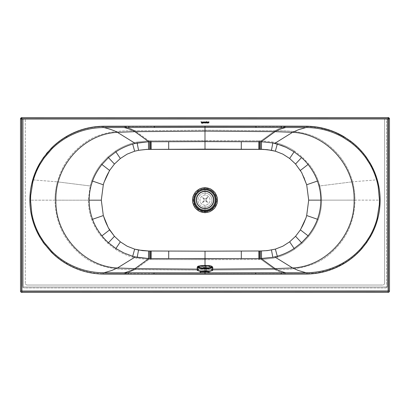 <?xml version="1.0" encoding="UTF-8"?>
<svg xmlns="http://www.w3.org/2000/svg" width="410" height="410" viewBox="0 0 410 410"><rect width="100%" height="100%" fill="white"/><g stroke="black" fill="none" stroke-linecap="round" stroke-linejoin="round"><path stroke-width="0.31" stroke-dasharray="2.05 1.54" d="M213.748 199.983L213.748 199.983A8.738 8.738 0 0 1 205.01 208.721A8.738 8.738 0 0 1 196.272 199.983A8.738 8.738 0 0 1 205.01 191.244A8.738 8.738 0 0 1 213.748 199.983A8.738 8.738 0 0 1 205.01 208.721A8.738 8.738 0 0 1 196.272 199.983L196.272 199.983A8.738 8.738 0 0 1 205.01 191.244A8.738 8.738 0 0 1 213.748 199.983M213.359 199.983A8.349 8.349 0 0 1 205.01 208.331A8.349 8.349 0 0 1 196.656 199.983L196.656 199.983A8.349 8.349 0 0 1 205.01 191.634A8.349 8.349 0 0 1 213.359 199.983L213.359 199.983A8.349 8.349 0 0 1 205.01 208.331A8.349 8.349 0 0 1 196.656 199.983A8.349 8.349 0 0 1 205.01 191.634A8.349 8.349 0 0 1 213.359 199.983M196.339 199.931L196.339 199.931A8.738 8.738 180 0 0 205.077 208.669A8.738 8.738 180 0 0 213.815 199.931L213.815 199.931M203.037 202.268L204.405 200.879A1.163 1.163 180 0 0 205.758 200.874L207.147 202.243A3.106 3.106 180 0 0 207.419 201.966L206.03 200.592A1.163 1.163 180 0 0 206.02 199.245L207.393 197.856A3.106 3.106 180 0 0 207.117 197.579L205.743 198.968A1.163 1.163 180 0 0 204.395 198.978L203.006 197.605A3.106 3.106 180 0 0 202.735 197.881L204.124 199.26A1.163 1.163 180 0 0 204.129 200.603L202.76 201.992A3.106 3.106 180 0 0 203.037 202.268L202.35 202.96A4.079 4.079 0 0 1 202.074 202.683L202.76 201.992M207.117 197.579L207.798 196.887A4.079 4.079 0 0 1 208.075 197.164A4.079 4.079 180 0 0 207.798 196.897L205.743 198.968A1.163 1.163 180 0 0 204.395 198.983L203.006 197.605M202.314 196.928A4.079 4.079 180 0 0 202.043 197.205A4.079 4.079 0 0 1 202.314 196.923L202.043 197.2M206.02 199.245L207.393 197.856M207.798 196.897L208.075 197.164M207.419 201.966L206.03 200.592A1.163 1.163 180 0 0 206.02 199.25M202.735 197.881L204.124 199.255A1.163 1.163 180 0 0 204.129 200.613L202.074 202.683A4.079 4.079 180 0 0 202.35 202.965L204.405 200.885A1.163 1.163 180 0 0 205.758 200.869L207.147 202.243M207.839 202.929A4.079 4.079 180 0 0 208.111 202.653A4.079 4.079 0 0 1 207.839 202.924M197.215 270.134A7.769 1.307 180 0 1 203.437 268.858A7.769 1.307 180 0 1 212.134 269.631A7.769 1.307 180 0 1 212.754 270.144M197.22 267.243A7.769 1.307 180 0 1 201.951 266.059A7.769 1.307 180 0 1 212.139 266.761A7.769 1.307 180 0 1 212.754 267.253M198.373 270.61A7.185 1.209 180 0 1 197.799 270.134A7.185 1.209 180 0 1 203.555 268.95A7.185 1.209 180 0 1 211.601 269.672A7.185 1.209 180 0 1 212.17 270.144A7.185 1.209 180 0 1 206.42 271.328A7.185 1.209 180 0 1 198.373 270.61M384.601 283.1A1.942 1.942 0 0 1 382.658 285.042A1.942 1.942 0 0 0 384.601 283.1L384.601 119.002L387.517 119.002L386.543 119.002L386.543 286.985L386.543 119.002L384.601 119.002L384.601 283.1M382.658 285.042L27.28 285.042L382.658 285.042M27.28 285.042A1.942 1.942 0 0 1 25.338 283.1A1.942 1.942 0 0 0 27.28 285.042M25.338 283.1L25.338 119.002L25.338 283.1M24.364 287.953A1.942 1.942 0 0 1 22.427 286.011A1.942 1.942 0 0 0 24.364 287.953L385.574 287.953L24.364 287.953M22.427 119.002L22.427 286.011L22.427 119.002L25.338 119.002L22.427 119.002M23.396 119.002L23.396 286.985L386.543 286.985L23.396 286.985L23.396 119.002M387.517 286.011L387.517 119.002L387.517 286.011A1.942 1.942 0 0 1 385.574 287.953A1.942 1.942 0 0 0 387.517 286.011M205 189.061L205 189.061A11.101 11.101 -0 0 0 204.564 189.071A11.101 11.101 180 0 1 206.666 189.184A11.101 11.101 -0 0 0 205 189.061L205 195.114L205 189.061M205 188.574L205 193.166A6.996 6.996 180 0 1 211.996 200.162A6.996 6.996 180 0 1 205 207.158L205 211.75A11.588 11.588 -0 0 0 216.588 200.162A11.588 11.588 -0 0 0 205 188.574L204.995 187.606A12.556 12.556 -0 0 0 192.444 200.162A12.556 12.556 -0 0 0 205 212.718L205 211.75A11.588 11.588 180 0 1 193.412 200.162A11.588 11.588 180 0 1 205 188.574A11.588 11.588 180 0 1 216.588 200.162A11.588 11.588 180 0 1 205 211.75L205 212.718A12.556 12.556 -0 0 0 217.556 200.162A12.556 12.556 -0 0 0 204.995 187.606L205 188.574A11.588 11.588 -0 0 0 193.412 200.162A11.588 11.588 -0 0 0 205 211.75L205 207.158A6.996 6.996 -0 0 0 211.996 200.162A6.996 6.996 -0 0 0 205 193.166A6.996 6.996 -0 0 0 198.004 200.162A6.996 6.996 -0 0 0 205 207.158A6.996 6.996 180 0 1 198.004 200.162A6.996 6.996 180 0 1 205 193.166L205 188.574M205 210.909L205 205.21A5.048 5.048 -0 0 0 210.048 200.162A5.048 5.048 -0 0 0 205 195.114A5.048 5.048 -0 0 0 199.952 200.162A5.048 5.048 -0 0 0 205 205.21L205 210.909M378.256 216.603L379.327 210.935L377.81 218.438A73.692 73.692 180 0 1 377.656 219.037L374.591 228.134L370.368 236.749L366.576 242.679L361.702 248.844L356.244 254.415L350.263 259.361L343.749 263.686L335.103 268.063L330.583 269.821L325.976 271.276L316.597 273.275L306.982 274.049L316.597 273.275L325.976 271.276L330.583 269.821L335.103 268.063L343.749 263.686L343.601 263.435L343.749 263.686L350.263 259.361L356.244 254.415L361.702 248.844L366.576 242.679L370.368 236.749L374.591 228.134L377.656 219.037A73.692 73.692 -0 0 0 377.81 218.438L377.625 218.392A73.303 73.303 98.5 0 1 377.466 218.986C375.816 225.192 373.387 231.081 370.184 236.647L366.396 242.546L361.523 248.691C356.336 254.543 350.36 259.458 343.601 263.435L334.98 267.771L325.883 270.948L316.54 272.916L306.977 273.675L306.982 274.049L281.337 274.116L306.982 274.049L306.977 273.675L281.337 273.736L281.337 274.116L205.01 274.198L255.691 274.146L255.691 273.762L255.691 274.146L281.337 274.116L281.337 273.736L205.01 273.813L205.01 274.198L154.339 274.162L205.01 274.198L205.01 273.813L154.339 273.777L154.339 274.162L128.699 274.136L154.339 274.162L154.339 273.777L128.699 273.757L128.699 274.136L122.288 274.131L103.059 274.08L128.699 274.136L128.699 273.757L103.064 273.706L103.059 274.08C89.933 273.829 77.674 270.38 66.276 263.727L58.794 258.679L51.978 252.76L58.794 258.679L66.276 263.727L66.42 263.481C61.223 260.427 56.467 256.793 52.147 252.58L51.978 252.76A73.062 73.062 180 0 1 51.219 252.001A73.062 73.062 -0 0 0 51.978 252.76L52.147 252.58A72.616 72.616 -114.1 0 1 51.393 251.832L44.567 244.278L51.393 251.832L43.419 242.705L39.642 236.801L43.603 242.576L39.642 236.801L35.414 228.185L32.349 219.089L35.414 228.185L39.826 236.698C36.623 231.132 34.189 225.244 32.539 219.037L32.349 219.089A73.692 73.692 180 0 1 32.195 218.494A73.692 73.692 -0 0 0 32.349 219.089L32.539 219.037A73.303 73.303 -98.5 0 1 32.38 218.448L32.047 217.915L32.38 218.448C30.842 212.452 30.068 206.358 30.058 200.172L55.017 200.172C55.452 221.974 63.811 239.896 80.093 253.933C95.335 267.32 115.697 270.103 134.941 269.611L205.01 270.149L205.01 271.645L205.01 270.687L209.93 271.154L205.01 270.687L205.01 271.645L204.482 271.645L205.994 271.651L205.01 271.645L205.01 270.149L275.074 269.59L261.17 259.525L205.01 259.668L205.01 270.149L205.01 259.668L261.534 259.525L261.462 250.981L260.452 250.981L260.483 259.53L260.452 250.981L259.443 250.987L259.474 259.53L259.443 250.987L258.884 250.992L258.91 259.535L258.884 250.992L205.031 251.176L205.01 259.668L205.031 251.176L151.131 251.007L151.105 259.55L205.005 259.668L151.105 259.55L151.131 251.007L150.572 251.002L150.542 259.55L151.105 259.55L150.542 259.55L150.572 251.002L149.563 251.002L149.542 256.496L149.537 259.545L150.542 259.55L149.537 259.545L149.563 251.002L148.553 250.997L148.482 259.54L149.537 259.545L148.482 259.54L148.553 250.997L138.565 250.023L133.68 248.855L127.156 246.21L120.355 241.844L114.451 236.314L109.603 229.907C106.759 225.377 104.658 220.595 103.31 215.568L101.301 200.177L103.31 184.782C104.652 179.754 106.749 174.978 109.598 170.447L114.441 164.036L120.34 158.506L127.146 154.134L134.634 151.213L138.549 150.316L149.547 149.337L149.517 140.789L149.547 149.337L148.538 149.342L148.528 147.938L148.538 149.342L138.549 150.316L136.991 142.05L138.549 150.316L134.634 151.213L132.456 143.177L134.634 151.213L127.146 154.134L120.34 158.506L115.394 151.105L120.34 158.506L114.441 164.036L107.856 156.968L114.441 164.036L109.598 170.447L101.255 163.99L109.598 170.447C106.749 174.978 104.652 179.754 103.31 184.782L101.644 184.218L103.31 184.782L101.301 200.177L99.44 200.177L101.301 200.177L103.31 215.568L101.644 216.137L103.31 215.568C104.658 220.595 106.759 225.377 109.603 229.907L101.265 236.36L109.603 229.907L114.451 236.314L107.866 243.381L114.451 236.314L120.355 241.844L115.41 249.239L120.355 241.844L127.156 246.21L134.649 249.131L132.471 257.167L134.649 249.131L138.565 250.023L137.007 258.29L138.565 250.023L148.553 250.997L205.031 251.176L261.462 250.981L271.451 250.003L273.009 258.269L277.544 257.147C283.597 255.368 289.281 252.724 294.6 249.213L302.144 243.355L308.745 236.329C312.809 231.276 315.966 225.669 318.227 219.519C320.482 213.323 321.624 206.865 321.66 200.141L308.699 200.147L306.69 215.537L318.227 219.519L306.69 215.537C305.347 220.565 303.251 225.341 300.407 229.866L308.745 236.329L300.402 229.877L295.559 236.283L302.144 243.355L295.559 236.283L289.655 241.818L294.6 249.213L289.655 241.818L282.854 246.19L276.335 248.834L271.451 250.003L276.335 248.834L282.854 246.19L289.67 241.808L295.569 236.273L300.407 229.866C303.251 225.341 305.347 220.565 306.69 215.537L308.699 200.147L321.66 200.141L320.774 190.26L319.826 185.93L352.569 181.809C348.023 165.461 338.855 152.433 325.068 142.721C310.524 132.087 292.325 130.477 275.054 130.693L204.99 130.149L204.99 140.65L151.085 140.789L151.116 149.332L205.015 149.148L204.99 140.65L205.015 149.148L259.796 149.322L259.427 149.322L259.433 147.918L259.427 149.322L258.869 149.317L258.874 147.913L258.869 149.317L151.116 149.332L151.085 140.789L150.526 140.789L150.557 149.337L151.116 149.332L150.557 149.337L150.526 140.789L148.461 140.799L148.528 147.938L148.461 140.799L136.991 142.05L132.456 143.177C126.403 144.95 120.714 147.595 115.394 151.105L107.856 156.968L101.255 163.99C97.19 169.048 94.028 174.65 91.773 180.8L101.644 184.218L91.773 180.8L90.169 185.966L88.34 200.177L99.44 200.177L88.34 200.177C88.375 206.901 89.523 213.359 91.778 219.55L101.644 216.137L91.778 219.55C94.039 225.705 97.201 231.307 101.265 236.36L107.866 243.381L115.41 249.239C120.73 252.75 126.418 255.394 132.471 257.167L137.007 258.29L148.482 259.54L137.007 258.29L132.471 257.167C126.454 255.404 120.765 252.765 115.41 249.239L107.866 243.381L101.265 236.36C97.201 231.307 94.039 225.705 91.778 219.55C89.523 213.359 88.375 206.901 88.34 200.177L90.169 185.966L57.426 181.855C55.832 187.821 55.032 193.93 55.017 200.172L88.34 200.177L55.017 200.172C55.032 193.93 55.832 187.821 57.426 181.855L90.169 185.966L91.773 180.8C94.028 174.65 97.19 169.048 101.255 163.99L107.856 156.968L115.394 151.105C120.745 147.585 126.434 144.94 132.456 143.177L136.991 142.05L148.83 140.794L134.921 130.713C117.655 130.503 99.451 132.117 84.911 142.757C71.13 152.469 61.966 165.502 57.426 181.855C61.966 165.502 71.13 152.469 84.911 142.757C99.451 132.117 117.655 130.503 134.921 130.713L148.83 140.794L258.894 140.773L258.874 147.913L258.894 140.773L204.995 140.65L204.99 130.149L134.921 130.713L204.99 130.149L275.054 130.693C292.325 130.477 310.524 132.087 325.068 142.721C338.855 152.433 348.023 165.461 352.569 181.809L319.826 185.93L318.437 181.379L320.774 190.26L321.66 200.141L354.978 200.126C354.968 193.884 354.163 187.78 352.569 181.809C354.163 187.78 354.968 193.884 354.978 200.126L380.126 200.121L379.537 190.886L377.805 181.799A73.692 73.692 -0 0 0 377.651 181.199L374.586 172.108L370.353 163.487L366.581 157.583L361.733 151.449L356.3 145.893L347.07 138.657L335.129 132.21L326.088 129.012L316.622 126.992L306.167 126.198L103.033 126.239L93.372 127.018L83.906 129.047L74.861 132.24L66.256 136.602L66.405 136.853C77.674 130.288 89.887 126.874 103.043 126.613L103.033 126.239L103.043 126.613L128.678 126.557L128.678 126.172L128.678 126.557L154.319 126.526L154.319 126.142L154.319 126.526L204.99 126.48L204.99 126.095L204.99 126.48L255.978 126.511L255.978 126.131L255.978 126.511L281.47 126.531L281.47 126.152L281.47 126.531L306.957 126.587L306.962 126.208L306.957 126.587L318.954 127.735L330.552 130.78L335.006 132.502L343.585 136.817L343.734 136.566L343.585 136.817L350.125 141.137L350.289 140.917L350.13 141.137C356.423 145.786 361.845 151.31 366.396 157.717L370.353 163.487L374.397 172.179L377.067 179.821A73.272 73.272 94.1 0 1 377.461 181.251L377.461 181.251A73.303 73.303 94.4 0 1 377.615 181.845L377.615 181.845C379.158 187.836 379.932 193.93 379.937 200.121C379.932 206.307 379.163 212.395 377.625 218.392L377.958 217.859M205.01 271.943L205.01 272.901L210.058 272.255L208.316 271.774L207.814 272.783L205.01 272.901L205.01 271.943M104.637 126.224L306.167 126.198L316.622 126.992L321.399 127.853L330.665 130.467L335.129 132.21L343.734 136.566L350.289 140.917L356.3 145.893L361.733 151.449L366.581 157.583L370.353 163.487L374.586 172.108L377.651 181.199A73.692 73.692 180 0 1 377.805 181.799L379.537 190.886L380.126 200.121L354.978 200.126C354.553 221.933 346.199 239.855 329.922 253.898C314.68 267.289 294.324 270.077 275.074 269.59C294.324 270.077 314.68 267.289 329.922 253.898C346.199 239.855 354.553 221.933 354.978 200.126L321.66 200.141C321.624 206.865 320.482 213.323 318.227 219.519C315.966 225.669 312.809 231.276 308.745 236.329L302.144 243.355L294.6 249.213C289.25 252.739 283.566 255.384 277.544 257.147L273.009 258.269L261.534 259.525L273.009 258.269L271.451 250.003L261.462 250.981L261.534 259.525L261.17 259.525L275.074 269.59L205.01 270.149L135.095 269.503L128.499 272.496L124.179 273.752L128.499 272.496L134.941 269.611C115.697 270.103 95.335 267.32 80.093 253.933C63.811 239.896 55.452 221.974 55.017 200.172L30.058 200.172C30.063 193.981 30.837 187.893 32.375 181.897A73.303 73.303 -94.4 0 1 32.528 181.302L32.344 181.251A73.692 73.692 -0 0 0 32.19 181.85L32.375 181.897C30.837 187.893 30.063 193.981 30.058 200.172L30.058 200.172C30.068 206.358 30.842 212.452 32.38 218.448A73.303 73.303 81.5 0 0 32.539 219.037C34.189 225.244 36.623 231.132 39.826 236.698L43.603 242.576L51.393 251.832A72.616 72.616 65.9 0 0 52.147 252.58C56.467 256.793 61.223 260.427 66.42 263.481C77.823 270.077 90.036 273.485 103.064 273.706C90.036 273.485 77.823 270.077 66.42 263.481L66.276 263.727C77.674 270.38 89.933 273.829 103.059 274.08L103.064 273.706L205.01 273.813L205.01 272.901L200.346 272.496L199.962 272.255L201.705 271.779L199.962 272.255L200.346 272.496L205.01 272.901L205.01 273.813L306.977 273.675L316.54 272.916L325.883 270.948L334.98 267.771L343.601 263.435C350.36 259.458 356.336 254.543 361.523 248.691L366.396 242.546L370.184 236.647C373.387 231.081 375.816 225.192 377.466 218.986A73.303 73.303 -81.5 0 0 377.625 218.392C379.163 212.395 379.932 206.307 379.937 200.121C379.932 193.93 379.158 187.836 377.615 181.845A73.303 73.303 -85.6 0 0 377.067 179.821L352.569 181.809L377.067 179.821L374.397 172.179L370.168 163.595L366.396 157.717C361.845 151.31 356.423 145.786 350.13 141.137L343.585 136.817L335.006 132.502L330.552 130.78L318.954 127.735L306.957 126.587L285.821 126.536L279.369 128.55L275.054 130.693L279.369 128.55L285.821 126.536L204.99 126.48L204.99 130.149L204.99 126.48L124.153 126.562L129.627 128.212L134.921 130.713L129.627 128.212L124.153 126.562L103.043 126.613C89.887 126.874 77.674 130.288 66.405 136.853L66.256 136.602L58.773 141.655L51.962 147.574A73.062 73.062 -0 0 0 51.204 148.333L47.806 152.013M200.09 271.154L205.01 270.687L200.09 271.154M197.22 269.129L205.01 269.191L205.01 270.687L205.01 269.191L212.754 269.129L197.22 269.129M205.01 265.48L205.01 269.191L205.01 265.48M205.01 122.636L204.605 122.657L205.01 122.636M204.605 121.919L204.411 122.662L204.605 121.919M205.21 122.667L205.01 121.919L205.21 122.667M208.106 123.01L207.916 121.919L208.106 123.01M205.574 123.015L205.574 122.585L205.574 123.015M207.055 123.01L206.573 121.796L206.076 122.964L205.82 122.585L206.076 122.964L206.573 121.796L207.055 123.01M206.056 122.252L205.384 121.919L205.384 123.015L205.384 121.919L206.056 122.252M204.303 122.482L203.498 121.919L203.498 123.015L203.498 121.919L204.303 122.482M208.172 121.919L209.008 121.919L208.172 121.919M208.485 122.098L208.485 123.01L208.485 122.098M208.69 123.01L208.69 122.098L208.69 123.01M207.865 121.919L207.357 122.636L206.691 121.519L207.357 122.636L207.865 121.919M203.257 122.493L202.878 121.908L202.207 122.088L202.878 121.908L203.257 122.493M203.058 122.482L202.314 122.954L201.438 122.001L202.314 122.954L203.058 122.482M202.668 122.692L201.797 121.873L200.967 121.77L201.797 121.873L202.668 122.692M203.811 122.815L204.108 122.431L203.811 122.815M29.92 202.76L30.258 207.66L29.92 202.76M30.678 210.981L31.749 216.654L30.678 210.981M43.419 242.705L44.049 243.581L43.419 242.705M21.884 291.443L388.142 291.387L388.142 291.003L21.884 291.054L21.884 291.443L21.858 118.997L388.116 118.941L388.142 291.003L388.526 291.003L388.501 118.941L388.116 118.941L388.116 118.557L21.858 118.613L21.858 118.997L21.474 118.997L21.499 291.054L21.884 291.054L21.499 291.054A0.384 0.384 -0 0 0 21.884 291.443A0.384 0.384 180 0 1 21.499 291.059L21.474 118.997L21.858 118.997L21.858 118.613A0.384 0.384 -0 0 0 21.474 118.997A0.384 0.384 180 0 1 21.858 118.613L388.116 118.557L388.116 118.941L388.501 118.941A0.384 0.384 -0 0 0 388.116 118.557A0.384 0.384 180 0 1 388.501 118.946L388.526 291.003A0.384 0.384 180 0 1 388.142 291.387L388.142 291.387A0.384 0.384 -0 0 0 388.526 291.003L388.526 291.003A0.384 0.384 180 0 1 388.142 291.387L21.884 291.443A0.384 0.384 180 0 1 21.499 291.054L21.499 291.059A0.384 0.384 -0 0 0 21.884 291.443L388.142 291.387A0.384 0.384 -0 0 0 388.526 291.003L388.501 118.946A0.384 0.384 -0 0 0 388.116 118.557A0.384 0.384 180 0 1 388.501 118.941L388.526 291.003L388.142 291.003L388.142 291.387L21.884 291.443M379.742 207.609L380.08 202.709L379.742 207.609M46.299 153.817L39.632 163.534L35.593 172.231L32.928 179.872L35.593 172.231L39.816 163.641L35.409 172.154L32.528 181.302A73.272 73.272 -94.1 0 1 32.928 179.872L57.426 181.855L32.928 179.872A73.272 73.272 85.9 0 0 32.528 181.302A73.303 73.303 85.6 0 0 32.375 181.897L30.458 190.937L29.874 200.172L30.458 190.937L31.421 185.156M43.603 157.737L51.378 148.502A72.616 72.616 -70.4 0 1 52.131 147.754L52.131 147.754C56.452 143.541 61.208 139.907 66.405 136.853C61.208 139.907 56.452 143.541 52.131 147.754A72.616 72.616 109.6 0 0 51.378 148.502L43.603 157.737M150.224 149.337L150.557 149.337L150.224 149.337M308.735 163.959L300.392 170.416L304.102 177.397L306.685 184.756L318.221 180.769C315.961 174.619 312.799 169.012 308.735 163.959L302.134 156.938L295.548 164.01L300.392 170.416L308.735 163.959C312.799 169.012 315.961 174.619 318.221 180.769L318.437 181.379L318.221 180.769L306.685 184.756L308.699 200.147L306.69 184.761L304.102 177.397L300.392 170.416L295.548 164.01L302.134 156.938L294.585 151.08L289.644 158.48L295.548 164.01L289.644 158.48L294.585 151.08C289.265 147.569 283.582 144.93 277.529 143.151L275.351 151.193L282.838 154.109L289.644 158.48L282.838 154.109L275.351 151.193L277.529 143.151L272.993 142.029L271.435 150.301L275.351 151.193L271.435 150.301L272.993 142.029L261.518 140.779L261.447 149.327L261.518 140.779L260.463 140.773L260.437 149.322L261.447 149.327L260.437 149.322L260.463 140.773L259.453 140.773L259.433 147.918L259.453 140.773L258.894 140.773L261.155 140.779L274.905 130.8L261.155 140.779L272.993 142.029L277.529 143.151C283.551 144.914 289.24 147.559 294.585 151.08L302.134 156.938L308.735 163.959M263.394 149.378L265.531 149.506L263.394 149.378M20.526 291.059L20.5 118.997L20.526 291.059M389.474 118.946L389.474 118.941A1.358 1.358 -0 0 0 388.116 117.583L388.116 117.583A1.358 1.358 180 0 1 389.474 118.946M21.858 117.639L388.116 117.583L21.858 117.639A1.358 1.358 -0 0 0 20.5 118.997A1.358 1.358 180 0 1 21.858 117.639L21.858 117.639M205 205.21A5.048 5.048 180 0 1 199.952 200.162A5.048 5.048 180 0 1 205 195.114A5.048 5.048 180 0 1 210.048 200.162A5.048 5.048 180 0 1 205 205.21M21.474 118.997A0.384 0.384 180 0 1 21.858 118.613L21.858 118.613A0.384 0.384 -0 0 0 21.474 118.997L21.499 291.059L21.474 118.997L21.858 118.613L388.116 118.557L21.858 118.613L388.116 118.557L388.501 118.941M135.095 269.503L148.845 259.545L135.095 269.503M115.886 151.838C121.135 148.394 126.741 145.801 132.696 144.069M294.113 248.48C288.86 251.93 283.259 254.518 277.303 256.25M204.995 187.606A12.556 12.556 180 0 1 217.556 200.162A12.556 12.556 180 0 1 205 212.718A12.556 12.556 180 0 1 192.444 200.162A12.556 12.556 180 0 1 204.995 187.606M275.074 269.59C277.385 271.107 280.973 272.486 285.842 273.731C280.973 272.486 277.385 271.107 275.074 269.59M21.884 291.054L388.142 291.003L388.116 118.941L21.858 118.997L21.884 291.054M32.19 181.85A73.692 73.692 180 0 1 32.344 181.251L35.409 172.154L39.632 163.534L43.424 157.609L51.204 148.333A73.062 73.062 180 0 1 51.962 147.574L58.773 141.655L66.256 136.602L74.861 132.24L79.325 130.498L88.596 127.884L93.372 127.018L103.838 126.229M205.784 267.581A2.04 0.343 180 0 1 203.109 267.402A2.04 0.343 180 0 1 204.19 266.951A2.04 0.343 180 0 1 206.865 267.135A2.04 0.343 180 0 1 205.784 267.581M203.647 267.935L204.416 267.617L206.445 267.843L203.647 267.935M207.793 268.765A7.185 1.209 180 0 1 198.373 268.119A7.185 1.209 180 0 1 197.799 267.643A7.185 1.209 180 0 1 202.176 266.536A7.185 1.209 180 0 1 211.601 267.182A7.185 1.209 180 0 1 212.17 267.653A7.185 1.209 180 0 1 207.793 268.765M198.732 267.709A6.796 1.148 180 0 1 202.33 266.213A6.796 1.148 180 0 1 211.242 266.823A6.796 1.148 180 0 1 207.644 268.324A6.796 1.148 180 0 1 198.732 267.709M205.553 271.323L203.529 271.092L206.327 271L205.553 271.323M205.4 271.645L204.564 271.312L204.001 271.548M206.281 271.43L206.66 267.433L203.314 267.428L203.688 271.43M197.799 270.134L197.799 267.643C198.43 266.813 197.333 266.843 202.304 266.208C208.249 265.603 213.451 267.212 212.17 267.653L212.17 270.144M210.058 271.292L210.058 272.255M199.962 272.255L199.962 271.297"/><path stroke-width="0.61" d="M194.084 199.983A10.921 10.921 0 0 1 205.01 189.061A10.921 10.921 0 0 1 215.932 199.983A10.921 10.921 0 0 1 205.01 210.909A10.921 10.921 0 0 1 194.084 199.983M215.158 199.983A10.147 10.147 0 0 1 205.01 210.13A10.147 10.147 0 0 1 194.863 199.983A10.147 10.147 0 0 1 205.01 189.835A10.147 10.147 0 0 1 215.158 199.983M205.077 191.193A8.738 8.738 180 0 0 196.339 199.931A8.738 8.738 180 0 0 205.077 208.669A8.738 8.738 180 0 0 213.815 199.931A8.738 8.738 180 0 0 205.077 191.193M213.815 199.931A8.738 8.738 180 0 0 205.077 191.188A8.738 8.738 180 0 0 196.339 199.931L196.339 199.931M212.754 267.274L212.754 270.144A7.769 1.307 180 0 1 206.532 271.425A7.769 1.307 180 0 1 197.835 270.646A7.769 1.307 180 0 1 197.215 270.134L197.22 267.264A7.769 1.307 180 0 1 197.22 267.243C198.132 266.51 196.047 266.28 202.156 265.577A7.216 1.215 180 0 1 211.632 266.228A7.216 1.215 180 0 1 207.808 267.817A7.216 1.215 180 0 1 198.343 267.166A7.216 1.215 180 0 1 202.166 265.577C206.599 265.659 211.258 264.932 212.754 267.253A7.769 1.307 180 0 1 212.754 267.274A7.769 1.307 180 0 1 208.024 268.473A7.769 1.307 180 0 1 197.835 267.776A7.769 1.307 180 0 1 197.22 267.264M205 211.263L205 212.718L199.46 211.432L195.058 207.829L192.695 202.658L192.854 196.974L195.508 191.941L200.106 188.595L204.995 187.606L205 189.061L204.995 187.606L200.106 188.595L195.508 191.941L192.854 196.974L192.695 202.658L195.058 207.829L199.46 211.432L205 212.718L209.889 211.724L214.491 208.382L217.146 203.35L217.305 197.666L214.942 192.49L210.54 188.892L204.995 187.606L210.54 188.892L214.942 192.49L217.305 197.666L217.146 203.35L214.491 208.382L209.889 211.724L205 212.718L205 211.263A11.101 11.101 180 0 1 193.899 200.377A11.101 11.101 180 0 1 204.564 189.071A11.101 11.101 -0 0 0 193.899 200.377A11.101 11.101 -0 0 0 205 211.263A11.101 11.101 -0 0 0 216.07 200.997A11.101 11.101 -0 0 0 206.666 189.184A11.101 11.101 180 0 1 216.07 200.997A11.101 11.101 180 0 1 205 211.263M209.93 271.154L208.582 271.743L205.01 271.943C200.997 271.845 199.439 271.548 200.341 271.051C199.439 271.548 200.997 271.845 205.01 271.943L205.01 272.845L124.168 272.793C129.042 271.548 132.635 270.169 134.941 268.647L197.22 269.129L134.941 268.647L148.845 258.587L205.01 258.725L205.01 265.48L205.031 251.176L148.553 250.992L138.565 250.028L134.649 249.131L127.156 246.21L120.355 241.844L114.446 236.314L108.348 227.822L103.31 215.568L101.301 200.177L103.31 184.772L104.022 182.373L109.598 170.447L114.436 164.036L120.34 158.506L127.146 154.134L134.634 151.213L138.549 150.316L146.524 149.399L263.486 149.378L271.435 150.296L275.351 151.193L282.859 154.119L289.644 158.48L295.548 164.01L301.652 172.507L306.69 184.761L308.699 200.147L306.69 215.547L305.983 217.935L300.402 229.877L295.564 236.288L289.67 241.808L282.874 246.179L275.387 249.106L267.505 250.602L260.452 250.981L205.031 251.176L241.295 251.048L241.321 258.628L168.695 258.638L168.72 251.058L205.031 251.176L205.01 258.725L241.321 258.628L241.295 251.048L258.884 250.987L258.91 258.582L241.321 258.628L258.91 258.582L258.884 250.987L259.443 250.987L259.468 258.582L258.91 258.582L259.468 258.582L259.443 250.987L260.452 250.981L260.478 258.577L259.468 258.582L260.478 258.577L260.452 250.981L267.505 250.602L275.366 249.111L277.544 257.147L275.366 249.111L282.874 246.179L289.67 241.808L295.564 236.288L300.402 229.877L305.983 217.935L306.665 215.645L308.699 200.147L306.69 184.761L301.652 172.507L295.548 164.01L289.644 158.48L282.859 154.119L275.371 151.198L267.489 149.701L260.437 149.322L205.015 149.148L146.524 149.399L138.549 150.316L134.634 151.213L127.146 154.134L120.34 158.506L114.436 164.036L109.598 170.447L104.022 182.373L103.31 184.772L101.301 200.177L103.31 215.568L108.348 227.822L109.603 229.907L114.446 236.314L120.355 241.844L127.156 246.21L134.649 249.131L132.712 256.27L123.912 252.97L115.902 248.506L120.355 241.844L115.902 248.506L108.455 242.751L114.446 236.314L108.455 242.751C105.662 240.106 105.37 239.932 101.936 235.842L109.603 229.907L101.936 235.842C97.6 230.333 94.474 224.813 92.552 219.283L103.31 215.568L92.552 219.283C90.313 213.138 89.18 206.768 89.149 200.177L101.301 200.177L89.149 200.177C89.17 194.196 90.108 188.385 91.968 182.747L92.547 181.071L103.31 184.782L92.547 181.071C94.556 175.388 97.682 169.868 101.926 164.507L109.598 170.447L101.926 164.507L108.44 157.599L114.436 164.036L108.44 157.599L115.886 151.838L120.34 158.506L115.886 151.838L108.44 157.599L101.926 164.507C97.682 169.868 94.556 175.388 92.547 181.071L91.968 182.747C90.108 188.385 89.17 194.196 89.149 200.177C89.18 206.768 90.313 213.138 92.552 219.283C94.474 224.813 97.6 230.333 101.936 235.842C105.37 239.932 105.662 240.106 108.455 242.751L115.902 248.506L123.912 252.97L132.712 256.27L134.649 249.131L142.536 250.628L148.553 250.992L148.487 258.587L137.181 257.367L138.565 250.028L137.181 257.367L132.712 256.27L135.254 256.942L117.424 267.986C84.101 266.551 55.048 234.94 55.873 200.172C55.037 165.404 84.081 133.783 117.403 132.338C114.477 130.626 109.988 129.037 103.935 127.561L124.148 127.52C129.022 128.766 132.614 130.149 134.921 131.672L117.403 132.338L134.921 131.672L148.83 141.747A53.192 48.482 -178.3 0 0 148.471 141.752L135.238 143.397L117.403 132.338L135.238 143.397L137.165 142.972L138.549 150.316L137.165 142.972L148.471 141.752L148.538 149.342L148.471 141.752A53.192 48.482 1.7 0 1 148.83 141.747L134.921 131.672L204.99 131.113L204.99 127.443L306.039 127.53A74.779 74.763 104.3 0 1 306.941 127.536C319.984 127.761 332.074 131.067 343.211 137.447L349.73 141.691C356.003 146.267 361.405 151.715 365.94 158.04L369.707 163.862C372.926 169.391 375.355 175.229 376.99 181.374A72.339 72.334 89.7 0 1 377.149 181.963L378.158 186.442L379.465 200.121L379.322 204.708L377.154 218.269A72.339 72.334 93.9 0 1 376.995 218.863C375.35 225.028 372.926 230.871 369.717 236.38L365.94 242.223L361.077 248.296C355.901 254.072 349.955 258.91 343.231 262.805C332.064 269.201 319.974 272.512 306.962 272.722A74.779 74.763 76.8 0 1 306.06 272.732L205.01 272.845L205.01 271.943L208.582 271.743L209.93 271.154M208.316 271.774L205.01 271.645L208.316 271.774M204.482 271.645L201.705 271.779L204.482 271.645M212.754 269.129L275.074 268.627C277.385 270.149 280.978 271.528 285.852 272.768C280.978 271.528 277.385 270.149 275.074 268.627L292.591 267.961L298.506 270.554L306.06 272.732L298.506 270.554L292.591 267.961C325.914 266.515 354.963 234.894 354.122 200.126C354.952 165.358 325.899 133.747 292.576 132.312L298.485 129.714L306.039 127.53L298.485 129.714L292.576 132.312L275.054 131.651C277.365 130.129 280.952 128.74 285.832 127.495C280.952 128.74 277.365 130.129 275.054 131.651L204.99 131.113L204.99 141.599L148.83 141.747L149.522 141.742L149.547 149.337L149.522 141.742L150.531 141.742L150.557 149.337L150.531 141.742L151.09 141.737L151.116 149.332L151.09 141.737L168.679 141.691L168.705 149.276L168.679 141.691L204.99 141.599L205.015 149.148L204.99 141.599L241.305 141.681L241.28 149.26L241.305 141.681L258.889 141.722L258.869 149.317L258.889 141.722L259.453 141.722L259.427 149.317L259.453 141.722L260.463 141.727L260.437 149.322L260.463 141.727L261.508 141.737L261.447 149.327L263.394 149.378L261.447 149.327L261.508 141.737L272.819 142.952L271.435 150.296L272.819 142.952L277.283 144.048L275.351 151.193L277.283 144.048L286.088 147.349L294.098 151.813L289.644 158.48L294.098 151.813L301.545 157.568L295.548 164.01L301.545 157.568C304.379 160.254 304.645 160.412 308.064 164.477L300.392 170.416L308.064 164.477C312.399 169.991 315.526 175.511 317.448 181.035L306.685 184.756L317.448 181.035C319.682 187.18 320.82 193.551 320.845 200.141L308.699 200.147L320.845 200.141C320.825 206.122 319.887 211.934 318.032 217.572L317.453 219.253L306.69 215.537L317.453 219.253C315.444 224.931 312.317 230.451 308.074 235.811L300.402 229.877L308.074 235.811L301.555 242.72L295.559 236.288L301.555 242.72L294.113 248.48L289.655 241.818L294.113 248.48L301.555 242.72L308.074 235.811C312.317 230.451 315.444 224.931 317.453 219.253L318.032 217.572C319.887 211.934 320.825 206.122 320.845 200.141C320.82 193.551 319.682 187.18 317.448 181.035C315.526 175.511 312.399 169.991 308.064 164.477C304.645 160.412 304.379 160.254 301.545 157.568L294.098 151.813L286.088 147.349L281.465 145.427L272.819 142.952L261.508 141.737L204.99 141.599L204.99 131.113L134.921 131.672C132.614 130.149 129.022 128.766 124.148 127.52L103.053 127.566L103.033 126.239C89.841 126.511 77.582 129.965 66.256 136.602C61.049 139.682 56.283 143.336 51.962 147.574A73.062 73.062 -0 0 0 51.204 148.333L43.424 157.609L39.632 163.534C36.428 169.125 33.994 175.029 32.344 181.251A73.692 73.692 -0 0 0 32.19 181.85C30.653 187.862 29.879 193.966 29.874 200.172C29.879 206.373 30.653 212.482 32.195 218.494A73.692 73.692 -0 0 0 32.349 219.089C34.004 225.315 36.439 231.219 39.642 236.801L43.419 242.705L51.219 252.001A73.062 73.062 -0 0 0 51.978 252.76C56.298 256.993 61.064 260.647 66.276 263.727C77.674 270.38 89.933 273.829 103.059 274.08L306.982 274.049C320.113 273.788 332.366 270.333 343.749 263.686C350.519 259.673 356.505 254.728 361.702 248.844L366.576 242.679L370.368 236.749C373.571 231.163 376.001 225.259 377.656 219.037A73.692 73.692 -0 0 0 377.81 218.438C379.347 212.426 380.121 206.322 380.126 200.121C380.116 193.915 379.342 187.806 377.805 181.799A73.692 73.692 -0 0 0 377.651 181.199C375.996 174.978 373.561 169.074 370.353 163.487L366.581 157.583C362.025 151.162 356.597 145.606 350.289 140.917L343.734 136.566C332.402 129.934 320.148 126.48 306.962 126.208L103.033 126.239L204.99 126.095L204.99 127.443L154.319 127.489L154.319 126.142L154.319 127.489L128.678 127.515L128.678 126.172L128.678 127.515L124.148 127.52L204.99 127.443L204.99 131.113L275.054 131.651L261.155 141.732L275.054 131.651L292.576 132.312L274.746 143.377L292.576 132.312C325.899 133.747 354.952 165.358 354.122 200.126C354.963 234.894 325.914 266.515 292.591 267.961L274.761 256.921L272.834 257.347L271.451 250.008L272.834 257.347L261.529 258.566L261.462 250.981L261.529 258.566L260.478 258.577L272.834 257.347L277.298 256.25L274.761 256.921L292.591 267.961L275.074 268.627L261.17 258.572L275.074 268.627L212.754 269.129M21.858 118.997L388.116 118.941L388.142 291.003L21.884 291.054L21.858 118.997L20.5 118.997L20.526 291.059L21.884 291.054L21.884 292.417A1.358 1.358 180 0 1 20.526 291.054A1.358 1.358 -0 0 0 21.884 292.417L388.142 292.361L21.884 292.417L388.142 292.361L388.142 291.003L389.5 291.003A1.358 1.358 180 0 1 388.142 292.361L388.142 292.361A1.358 1.358 -0 0 0 389.5 291.003L389.474 118.941A1.358 1.358 -0 0 0 388.116 117.583L21.858 117.639A1.358 1.358 -0 0 0 20.5 118.997L20.5 118.997A1.358 1.358 180 0 1 21.858 117.639L21.858 118.997L21.858 117.639L388.116 117.583A1.358 1.358 180 0 1 389.474 118.941L388.116 118.941L388.116 117.583L388.116 118.941L21.858 118.997L21.884 291.054L388.142 291.003L388.116 118.941L389.474 118.941L389.5 291.003A1.358 1.358 180 0 1 388.142 292.361A1.358 1.358 -0 0 0 389.5 291.003L388.142 291.003L388.142 292.361L21.884 292.417A1.358 1.358 180 0 1 20.526 291.059L20.526 291.054A1.358 1.358 -0 0 0 21.884 292.417L21.884 291.054L20.526 291.054L20.5 118.997L21.858 118.997M204.605 122.621L204.411 121.919L204.426 122.733L204.81 123.015L205.195 122.739L205.21 121.919L204.821 122.821L204.605 121.919L204.785 122.821L205.21 121.919L205.195 122.739L204.81 123.015L204.426 122.733L204.411 121.919L204.605 122.621M207.916 123.01L208.106 121.919L207.916 123.01M205.574 122.585L205.892 123.015L206.363 122.754L207.055 123.01L206.573 121.796L206.076 122.964L206.004 122.077L205.384 121.919L205.384 123.015L205.574 122.585L205.892 123.015L206.363 122.754L207.055 123.01L206.363 122.754L205.892 123.015L205.574 122.585L205.384 123.015L205.384 121.919L206.004 122.077L206.076 122.964L206.573 121.796L207.055 123.01L206.363 122.754L205.892 123.015L205.574 122.585M203.79 123.015L204.272 122.282L203.498 121.919L203.498 123.015L204.303 122.482L203.498 123.015L203.498 121.919L204.272 122.282L203.79 123.015M208.172 122.098L208.485 122.098L208.69 123.01L209.008 121.919L208.172 121.919L209.008 121.919L208.69 123.01L208.485 122.098L208.172 122.098M207.865 121.919L207.357 123.138L207.865 121.919L207.357 122.636L206.691 121.519L207.357 123.138L207.865 121.919L207.357 123.138L206.691 121.519L207.357 123.138L206.691 121.519L207.357 122.636L207.865 121.919M202.397 123.313L203.206 122.703L203.063 122.016L202.207 122.088L203.052 122.416L202.314 122.954L201.438 122.001L202.668 122.692L202.417 122.303L200.967 121.77L201.828 123.323L202.115 123.01L202.397 123.313L202.115 123.01L202.397 123.313L203.257 122.493L202.397 123.313L202.115 123.01L201.828 123.323L202.115 123.01L201.828 123.323L200.967 121.77L201.546 122.395L200.967 121.77L202.417 122.303L202.668 122.692L201.438 122.001L202.314 122.954L203.052 122.416L202.207 122.088L203.063 122.016L203.206 122.703L202.397 123.313M206.681 122.569L206.568 122.277L206.681 122.569M205.574 122.405L205.82 122.134L205.574 122.405M203.678 122.815L204.093 122.559L203.826 122.098L203.678 122.815L203.678 122.103L204.093 122.559L203.678 122.815L203.678 122.103L203.678 122.815M205.876 122.252L205.574 122.098L205.876 122.252M204.108 122.431L203.678 122.103L204.108 122.431M29.874 200.172L29.92 202.76L29.874 200.172C29.879 193.966 30.653 187.862 32.19 181.85A73.692 73.692 180 0 1 32.344 181.251C33.994 175.029 36.428 169.125 39.632 163.534L43.424 157.609L51.204 148.333A73.062 73.062 180 0 1 51.962 147.574L52.572 148.195A71.504 71.494 111.5 0 0 51.814 148.938L51.204 148.333L51.814 148.938L44.06 158.065L43.424 157.609L44.06 158.065L40.282 163.908L39.632 163.534L40.282 163.908C37.079 169.422 34.655 175.26 33 181.425L32.344 181.251L33 181.425A72.339 72.334 90.3 0 0 32.846 182.019L32.19 181.85L32.846 182.019L30.678 195.58L30.53 200.172L29.874 200.172L30.53 200.172L31.842 213.846L32.851 218.325L32.195 218.494C30.653 212.482 29.879 206.373 29.874 200.172L29.874 200.172M30.258 207.66L30.678 210.981L30.258 207.66M31.749 216.654L32.047 217.915L31.749 216.654M44.049 243.581L44.567 244.278L44.049 243.581M204.99 126.48L204.99 126.746L204.99 126.48M377.958 217.859L378.256 216.603M379.327 210.935L379.742 207.609L379.327 210.935M380.08 202.709L380.126 200.121L380.08 202.709M47.806 152.013L46.299 153.817M265.531 149.506L271.435 150.301L265.531 149.506M259.796 149.322L260.437 149.322L259.796 149.322M132.696 144.069L134.634 151.213L132.696 144.069L135.238 143.397L132.696 144.069C126.741 145.801 121.135 148.394 115.886 151.838M277.303 256.25L275.366 249.111L277.303 256.25C283.259 254.518 288.86 251.93 294.113 248.48M32.349 219.089A73.692 73.692 180 0 1 32.195 218.494L32.851 218.325A72.334 72.334 86 0 0 33.005 218.914L32.349 219.089L33.005 218.914C34.66 225.08 37.09 230.917 40.293 236.432L39.642 236.801C36.439 231.219 34.004 225.315 32.349 219.089M43.419 242.705L39.642 236.801L40.293 236.432L44.06 242.254L43.419 242.705L44.06 242.254L51.829 251.397L51.219 252.001L43.419 242.705M51.978 252.76A73.062 73.062 180 0 1 51.219 252.001L51.829 251.397A71.504 71.494 67.2 0 0 52.588 252.14L51.978 252.76L52.588 252.14C56.893 256.291 61.628 259.858 66.794 262.846L66.276 263.727C61.064 260.647 56.298 256.993 51.978 252.76M103.059 274.08C89.933 273.829 77.674 270.38 66.276 263.727L66.794 262.846C78.125 269.288 90.22 272.588 103.079 272.752L103.059 274.08L103.079 272.752C90.22 272.588 78.125 269.288 66.794 262.846C61.628 259.858 56.893 256.291 52.588 252.14A71.504 71.494 -112.8 0 1 51.829 251.397L44.06 242.254L40.293 236.432C37.09 230.917 34.66 225.08 33.005 218.914A72.334 72.334 -94 0 1 32.851 218.325L31.842 213.846L30.53 200.172L30.678 195.58L32.846 182.019A72.339 72.334 -89.7 0 1 33 181.425C34.655 175.26 37.079 169.422 40.282 163.908L44.06 158.065L51.814 148.938A71.504 71.494 -68.5 0 1 52.572 148.195L51.962 147.574C56.283 143.336 61.049 139.682 66.256 136.602C77.582 129.965 89.841 126.511 103.033 126.239L103.053 127.566C90.072 127.766 77.982 131.072 66.779 137.483L66.256 136.602L66.779 137.483C61.608 140.471 56.872 144.043 52.572 148.195C56.872 144.043 61.608 140.471 66.779 137.483C77.982 131.072 90.072 127.766 103.053 127.566L103.935 127.561C109.988 129.037 114.477 130.626 117.403 132.338C84.081 133.783 55.037 165.404 55.873 200.172C55.048 234.94 84.101 266.551 117.424 267.986L111.51 270.579L103.955 272.758A74.779 74.763 -76.8 0 1 103.079 272.752A74.779 74.763 103.2 0 0 103.955 272.758L128.545 272.799L128.545 274.136L103.059 274.08M389.474 118.941L388.116 117.583L21.858 117.639L20.5 118.997M31.421 185.156L32.19 181.85M103.838 126.229L104.637 126.224M204.99 126.095L255.978 126.131L255.973 127.474L204.99 127.443L204.99 126.095M281.47 126.152L281.47 127.495L255.973 127.474L255.978 126.131L281.47 126.152L306.962 126.208L306.941 127.536A74.779 74.763 -75.7 0 0 306.039 127.53L281.47 127.495L281.47 126.152M343.211 137.447C332.074 131.067 319.984 127.761 306.941 127.536L306.962 126.208C320.148 126.48 332.402 129.934 343.734 136.566L343.211 137.447L343.734 136.566L350.289 140.917L349.72 141.686L343.211 137.447M350.289 140.917C356.597 145.606 362.025 151.162 366.581 157.583L365.94 158.04C361.405 151.715 356.003 146.267 349.73 141.691L350.289 140.917M365.94 158.04L366.581 157.583L370.353 163.487L369.707 163.862L365.94 158.04M369.707 163.862L370.353 163.487C373.561 169.074 375.996 174.978 377.651 181.199L376.99 181.374C375.355 175.229 372.926 169.391 369.707 163.862M377.149 181.963A72.339 72.334 -90.3 0 0 376.99 181.374L377.651 181.199A73.692 73.692 180 0 1 377.805 181.799L377.149 181.963L377.805 181.799C379.342 187.806 380.116 193.915 380.126 200.121L379.465 200.121L378.158 186.442L377.149 181.963M379.465 200.121L380.126 200.121C380.121 206.322 379.347 212.426 377.81 218.438L377.154 218.269L379.322 204.708L379.465 200.121M376.995 218.863A72.339 72.334 -86.1 0 0 377.154 218.269L377.81 218.438A73.692 73.692 180 0 1 377.656 219.037L376.995 218.863L377.656 219.037C376.001 225.259 373.571 231.163 370.368 236.749L369.717 236.38C372.926 230.871 375.35 225.028 376.995 218.863M365.94 242.223L369.717 236.38L370.368 236.749L366.576 242.679L365.94 242.223L366.576 242.679L361.702 248.844L361.077 248.296L365.94 242.223M361.702 248.844C356.505 254.728 350.519 259.673 343.749 263.686L343.231 262.805C349.955 258.91 355.901 254.072 361.077 248.296L361.702 248.844M343.231 262.805L343.749 263.686C332.366 270.333 320.113 273.788 306.982 274.049L306.962 272.722C319.974 272.512 332.064 269.201 343.231 262.805M168.72 251.058L168.695 258.638L151.105 258.597L151.131 251.007L168.72 251.058M150.547 258.597L150.572 251.002L151.131 251.007L151.105 258.597L150.537 258.597L149.537 258.592L149.563 251.002L150.572 251.002L150.547 258.597M148.553 250.992L149.563 250.997L149.537 258.592L148.487 258.587L148.553 250.997M135.254 256.942L148.845 258.587L134.941 268.647L117.424 267.986L135.254 256.942M306.06 272.732A74.779 74.763 -103.2 0 0 306.962 272.722L306.982 274.049L281.337 274.116L281.337 272.773L306.06 272.732M281.337 274.116L255.691 274.146L255.691 272.799L281.337 272.773L281.337 274.116M205.01 273.521L205.01 272.845L255.691 272.799L255.691 274.146L205.01 274.198L205.01 273.521L205.01 274.198L128.545 274.136L128.545 272.799L154.032 272.814L154.032 274.162L154.032 272.814L205.01 272.845L205.01 273.521M103.955 272.758L111.51 270.579L117.424 267.986L134.941 268.647C132.635 270.169 129.042 271.548 124.168 272.793L103.955 272.758M204.001 271.548L205.4 271.645M203.529 271.092C203.632 271.579 204.262 271.763 205.43 271.651L206.44 271.097"/></g></svg>
